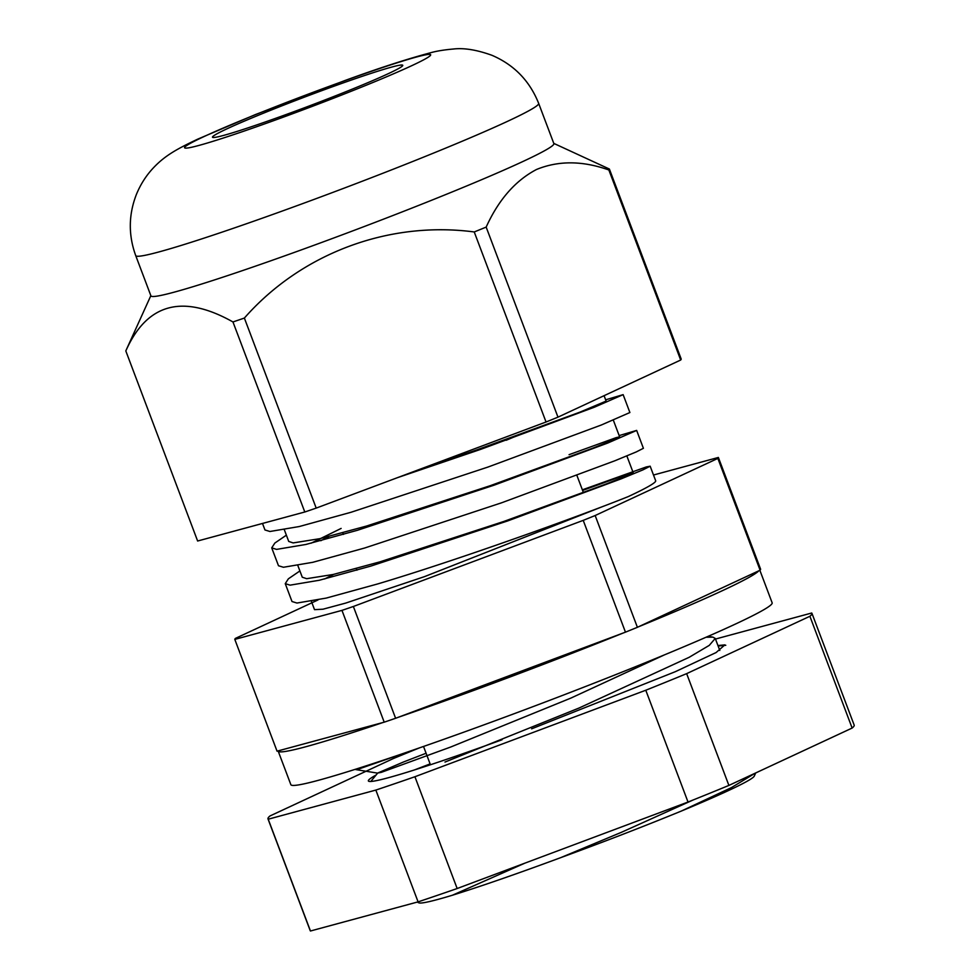<?xml version="1.0" encoding="UTF-8"?>
<svg xmlns="http://www.w3.org/2000/svg" width="980" height="980" viewBox="0 0 980 980"><rect width="100%" height="100%" fill="white"/><g stroke="black" fill="none" stroke-linecap="round" stroke-linejoin="round"><path stroke-width="1.47" d="M759.867 570.311L772.154 602.823A257.25 12.593 159.3 0 1 649.703 660.937A257.25 12.593 159.3 0 1 403.123 753.51A257.25 12.593 159.3 0 1 290.864 784.686L278.197 751.145A257.25 12.593 159.3 0 1 278.149 750.876M383.094 722.468A257.25 12.593 159.3 0 1 278.197 751.145M758.826 570.789A257.25 12.593 159.3 0 1 638.666 626.722M623.096 633.056A257.25 12.593 159.3 0 1 397.978 717.397M502.079 739.741A183.419 8.979 159.3 0 1 448.411 758.716A183.419 8.979 159.3 0 1 368.37 780.95A183.419 8.979 159.3 0 1 376.099 775.009M430.11 763.898L414.283 769.998M715.486 639.046L811.697 613.015A290.754 14.222 159.3 0 1 811.942 613.333L854.18 725.127A290.754 14.222 159.3 0 1 852.135 728.054L728.899 785.421A290.754 14.222 159.3 0 1 688.021 802.032L457.158 888.529A290.754 14.222 159.3 0 1 418.08 901.87L310.464 931A290.754 14.222 159.3 0 1 310.219 930.669L267.981 818.876A290.754 14.222 159.3 0 1 270.014 815.948L393.262 758.581A290.754 14.222 159.3 0 1 419.465 747.875M531.626 728.826L675.342 671.68L716.111 652.545L724.882 644.877L717.948 645.551M811.942 613.333A290.754 14.222 159.3 0 1 809.897 616.273L686.649 673.64A290.754 14.222 159.3 0 1 645.783 690.239L414.92 776.736A290.754 14.222 159.3 0 1 375.842 790.076L268.214 819.207A290.754 14.222 159.3 0 1 267.981 818.876M809.897 616.273L852.135 728.054M686.649 673.64L728.899 785.421M645.783 690.239L688.021 802.032M414.92 776.736L457.158 888.529M375.842 790.076L418.08 901.87M268.214 819.207L310.464 931M718.12 646.004L725.788 645.281M256.87 124.877A101.7 4.973 -20.7 0 0 354.356 88.274A101.7 4.973 -20.7 0 0 402.755 65.305A101.7 4.973 -20.7 0 0 358.374 77.628A101.7 4.973 -20.7 0 0 260.901 114.231A101.7 4.973 -20.7 0 0 212.489 137.2A101.7 4.973 -20.7 0 0 256.87 124.877M553.871 143.619A215.367 10.535 159.3 0 1 522.842 161.529A215.367 10.535 159.3 0 1 298.251 251.003A215.367 10.535 159.3 0 1 150.932 295.887L135.73 255.633A215.367 10.535 159.3 0 0 283.049 210.761A215.367 10.535 159.3 0 0 507.628 121.287A215.367 10.535 159.3 0 0 538.657 103.378L553.871 143.619M609.389 169.038L681.21 359.084A258.438 12.642 159.3 0 1 680.683 360.027L557.975 417.149L486.166 227.103C498.575 199.773 515.37 180.565 536.538 169.479C558.514 160.487 582.622 160.659 608.862 169.981A258.438 12.642 159.3 0 0 609.389 169.038L553.774 143.386M557.975 417.149A258.438 12.642 159.3 0 1 546.044 422L316.197 508.106A258.438 12.642 159.3 0 1 304.792 512.001L197.629 541.009L125.82 350.963A258.438 12.642 159.3 0 1 125.918 350.656L150.847 295.642M316.197 508.106L244.375 318.059A258.438 12.642 159.3 0 1 232.971 321.954L304.792 512.001M486.166 227.103A258.438 12.642 159.3 0 1 474.234 231.954L546.044 422M680.683 360.027L608.862 169.981M125.82 350.963C146.914 303.384 182.635 293.718 232.971 321.954M244.375 318.059C300.762 253.906 387.97 220.574 474.234 231.954M605.652 399.803L623.133 394.646L629.895 412.531L601.365 424.989L488.003 467.043L351.122 512.246L299.243 526.542L269.929 531.491L264.968 529.972L262.505 523.455M619.164 435.586L636.657 430.416L607.821 443.009L494.202 485.137L357.394 530.29L305.846 544.476L276.556 549.388L271.73 547.869L274.853 543.043L286.381 535.166M636.657 430.416L643.407 448.301L636.179 451.964L614.889 460.759L501.515 502.826L364.646 548.016L312.767 562.312L283.453 567.261L278.492 565.754L271.73 547.869M311.101 543.202L341.126 528.428M582.365 489.829L646.212 466.97L650.169 466.198L642.868 469.898L621.332 478.779L507.714 520.919L370.918 566.06L319.37 580.246L290.08 585.158L285.254 583.651L288.365 578.825L299.892 570.948M650.169 466.198L655.669 480.751A191.443 9.371 -20.7 0 1 628.241 496.603C578.286 516.644 458.407 559.874 377.668 583.945L326.279 598.082L296.964 603.043L292.003 601.524L285.254 583.651M324.625 578.972L333.715 574.354M623.133 394.646L594.297 407.239L480.678 449.367L397.439 477.677M524.925 863.135L452.38 895.242A179.475 8.783 159.3 0 1 418.889 902.85L417.235 902.102M755.702 772.951L754.257 776.123A179.475 8.783 159.3 0 1 681.394 811.036L731.411 787.614L755.139 773.208M355.397 769.288L359.464 768.773L410.706 750.913M444.981 762.06L579.107 708.001L689.185 657.286L709.275 645.367L715.253 638.421L712.901 637.135L706.029 637.245M518.432 435.096A119.646 5.856 159.3 0 1 506.17 440.265M317.998 599.956L235.335 638.433A258.438 12.642 -20.7 0 0 234.808 639.389L341.959 610.381A258.438 12.642 -20.7 0 0 353.363 606.485L583.223 520.368A258.438 12.642 -20.7 0 0 595.154 515.529L717.85 458.407A258.438 12.642 -20.7 0 0 718.377 457.452L653.501 475.018M311.358 601.279L314.519 609.658L322.971 609.205L345.683 603.092L424.463 576.644L603.447 506.256M718.377 457.452L760.627 569.245A258.438 12.642 159.3 0 1 760.1 570.201L717.85 458.407M234.808 639.389L277.046 751.17L384.209 722.174A258.438 12.642 159.3 0 0 395.614 718.279L625.461 632.161A258.438 12.642 159.3 0 0 637.392 627.31L760.1 570.201M637.392 627.31L595.154 515.529M384.209 722.174L341.959 610.381M395.614 718.279L353.363 606.485M625.461 632.161L583.223 520.368M681.394 811.036C643.86 826.422 603.582 841.979 560.548 857.708C517.011 873.817 480.96 886.324 452.38 895.242M560.548 857.708L621.491 832.277L693.215 799.95M426.079 753.253L403.466 761.999L377.729 773.024L381.306 772.35L450.996 746.907L570.801 698.128L664.244 654.958M320.827 540.715L328.888 536.489M582.586 490.441L629.613 473.426L633.166 472.63L626.49 475.815L606.938 483.704L503.953 521.409L379.995 561.834L333.261 574.464L306.679 578.69L302.269 577.22L297.846 565.509M569.074 454.671L616.101 437.656L619.642 436.847L612.966 440.045L593.427 447.921L490.441 485.627L366.471 526.064L319.737 538.694L293.155 542.92L288.745 541.45L284.322 529.739M604.084 395.687L606.13 401.077L579.915 412.151L476.917 449.857L420.42 469.065M203.46 136.833A131.614 6.444 159.3 0 1 373.307 70.683A131.614 6.444 159.3 0 1 411.784 65.672A131.614 6.444 159.3 0 1 241.938 131.822A131.614 6.444 159.3 0 1 203.46 136.833M538.657 103.378C529.678 80.862 514.12 64.839 491.972 55.309C476.978 49.894 464.177 47.787 453.605 49C444.05 49.833 436.284 51.107 430.293 52.834C407.276 58.947 378.966 68.122 345.377 80.36L255.486 114.538L197.691 139.16C177.748 148.629 165.473 155.171 153.86 167.372C146.486 175.065 140.667 184.069 136.416 194.395C128.515 214.669 128.282 235.09 135.73 255.633M719.81 650.463L715.253 638.421M576.914 475.41L583.443 492.707M342.792 532.838L343.404 534.431M356.316 568.608L356.916 570.213M423.519 746.466L430.441 764.768M355.618 769.557L377.778 773.159M377.729 773.024L370.795 781.464M708.075 636.351L712.901 637.135M626.845 455.908L633.166 472.63M613.333 420.138L619.642 436.847"/></g></svg>
